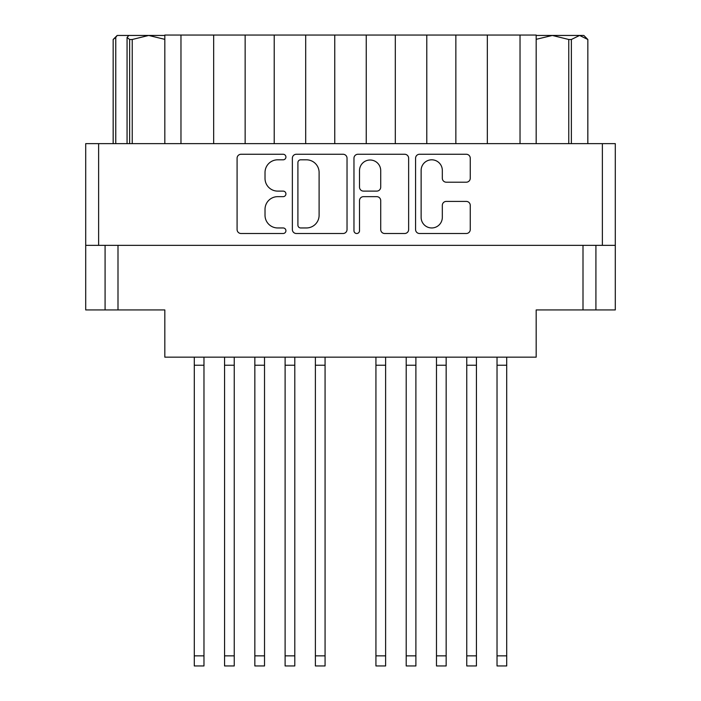 <?xml version="1.0" encoding="UTF-8"?>
<svg xmlns="http://www.w3.org/2000/svg" width="701" height="701" viewBox="0 0 701 701"><rect width="100%" height="100%" fill="white"/><g stroke="black" fill="none" stroke-linecap="round" stroke-linejoin="round"><path stroke-width="1.05" d="M421.126 217.363A10.603 10.603 0 0 0 431.72 227.956A10.603 10.603 0 0 0 442.322 217.363L442.322 205.375A3.961 3.961 0 0 1 446.283 201.415L466.288 201.415A3.961 3.961 0 0 1 470.257 205.375L470.257 229.542A3.961 3.961 0 0 1 466.288 233.503L419.54 233.503A3.961 3.961 0 0 1 415.579 229.542L415.579 158.224A3.961 3.961 0 0 1 419.54 154.264L466.288 154.264A3.961 3.961 0 0 1 470.257 158.224L470.257 178.238A3.961 3.961 0 0 1 466.288 182.199L446.283 182.199A3.961 3.961 0 0 1 442.322 178.238L442.322 170.413A10.603 10.603 0 0 0 431.72 159.81A10.603 10.603 0 0 0 421.126 170.413L421.126 217.363M356.739 233.503A2.778 2.778 0 0 0 359.517 230.734L359.517 200.617A3.961 3.961 0 0 1 363.477 196.657L376.752 196.657A3.961 3.961 0 0 1 380.713 200.617L380.713 229.542A3.961 3.961 0 0 0 384.674 233.503L404.679 233.503A3.961 3.961 0 0 0 408.639 229.542L408.639 158.224A3.961 3.961 0 0 0 404.679 154.264L357.931 154.264A3.961 3.961 0 0 0 353.97 158.224L353.97 230.734A2.778 2.778 0 0 0 356.739 233.503M347.03 229.542L347.03 158.224A3.961 3.961 0 0 0 343.069 154.264L296.321 154.264A3.961 3.961 0 0 0 292.361 158.224L292.361 229.542A3.961 3.961 0 0 0 296.321 233.503L343.069 233.503A3.961 3.961 0 0 0 347.03 229.542M615.294 245.35L85.706 245.35L85.706 143.635L615.294 143.635L615.294 309.93L583.004 309.93L583.004 245.35M277.701 159.81L283.143 159.81A2.778 2.778 0 0 0 285.92 157.042A2.778 2.778 0 0 0 283.143 154.264L241.048 154.264A3.961 3.961 0 0 0 237.087 158.224L237.087 229.542A3.961 3.961 0 0 0 241.048 233.503L283.143 233.503A2.778 2.778 0 0 0 285.92 230.734A2.778 2.778 0 0 0 283.143 227.956L277.701 227.956A12.679 12.679 0 0 1 265.022 215.277L265.022 209.336A12.679 12.679 0 0 1 277.701 196.657L283.143 196.657A2.778 2.778 0 0 0 285.92 193.888A2.778 2.778 0 0 0 283.143 191.11L277.701 191.11A12.679 12.679 0 0 1 265.022 178.431L265.022 172.49A12.679 12.679 0 0 1 277.701 159.81M85.706 245.35L85.706 309.93L105.08 309.93L105.08 245.35L105.08 309.93L164.823 309.93L164.823 357.16L536.177 357.16L536.177 309.93L583.004 309.93M595.92 245.35L595.92 309.93M164.823 143.635L164.823 35.05L180.972 35.05L180.972 143.635M213.665 143.635L213.665 35.05L180.972 35.05M245.148 143.635L245.148 35.05L213.665 35.05M274.214 143.635L274.214 35.05L245.148 35.05M305.697 143.635L305.697 35.05L274.214 35.05M334.754 143.635L334.754 35.05L305.697 35.05M366.246 143.635L366.246 35.05L334.754 35.05M395.303 143.635L395.303 35.05L366.246 35.05M426.786 143.635L426.786 35.05L395.303 35.05M455.852 143.635L455.852 35.05L426.786 35.05M487.335 143.635L487.335 35.05L455.852 35.05M520.028 143.635L520.028 35.05L487.335 35.05M520.028 35.05L536.177 35.05L536.177 143.635M300.676 159.81A2.778 2.778 0 0 0 297.907 162.588L297.907 225.187A2.778 2.778 0 0 0 300.676 227.956L306.425 227.956A12.679 12.679 0 0 0 319.104 215.277L319.104 172.49A12.679 12.679 0 0 0 306.425 159.81L300.676 159.81M380.713 170.606A10.603 10.603 0 0 0 370.11 160.012A10.603 10.603 0 0 0 359.517 170.606L359.517 187.149A3.961 3.961 0 0 0 363.477 191.11L376.752 191.11A3.961 3.961 0 0 0 380.713 187.149L380.713 170.606M506.709 357.16L506.709 665.95L497.027 665.95L497.027 357.16M506.709 365.23L497.027 365.23M446.16 357.16L446.16 665.95L436.478 665.95L436.478 357.16M446.16 365.23L436.478 365.23M385.62 357.16L385.62 665.95L375.929 665.95L375.929 357.16M385.62 365.23L375.929 365.23M325.071 357.16L325.071 665.95L315.38 665.95L315.38 357.16M325.071 365.23L315.38 365.23M264.522 357.16L264.522 665.95L254.84 665.95L254.84 357.16M264.522 365.23L254.84 365.23M476.435 357.16L476.435 665.95L466.752 665.95L466.752 357.16M476.435 365.23L466.752 365.23M415.895 357.16L415.895 665.95L406.203 665.95L406.203 357.16M415.895 365.23L406.203 365.23M294.797 357.16L294.797 665.95L285.105 665.95L285.105 357.16M294.797 365.23L285.105 365.23M234.248 357.16L234.248 665.95L224.565 665.95L224.565 357.16M234.248 365.23L224.565 365.23M203.973 357.16L203.973 665.95L194.291 665.95L194.291 357.16M203.973 365.23L194.291 365.23M113.159 143.635L113.159 39.493L113.185 143.635M115.761 37.425L117.19 35.453L113.159 39.493L115.761 37.425L115.761 143.635M129.632 143.635L129.632 39.493L127.065 37.425L128.879 35.453L148.673 35.453L132.235 39.493L132.235 143.635M129.632 39.493L132.235 39.493M164.823 39.352L148.673 35.453L164.823 35.453M128.879 35.453L117.575 35.453M127.065 143.635L127.065 37.425M587.841 143.635L587.841 39.493L579.587 35.453L583.81 35.453L587.841 39.493L587.815 143.635M568.765 143.635L568.765 39.493L552.327 35.453L579.587 35.453L571.368 39.493L571.368 143.635M568.765 39.493L571.368 39.493M536.177 35.453L552.327 35.453L536.291 39.3M98.622 143.635L98.622 245.35M602.378 245.35L602.378 143.635M117.996 245.35L117.996 309.93M506.709 655.856L497.027 655.856M446.16 655.856L436.478 655.856M385.62 655.856L375.929 655.856M325.071 655.856L315.38 655.856M264.522 655.856L254.84 655.856M476.435 655.856L466.752 655.856M415.895 655.856L406.203 655.856M294.797 655.856L285.105 655.856M234.248 655.856L224.565 655.856M203.973 655.856L194.291 655.856M506.709 665.95L497.027 665.95M203.973 665.95L194.291 665.95"/></g></svg>
